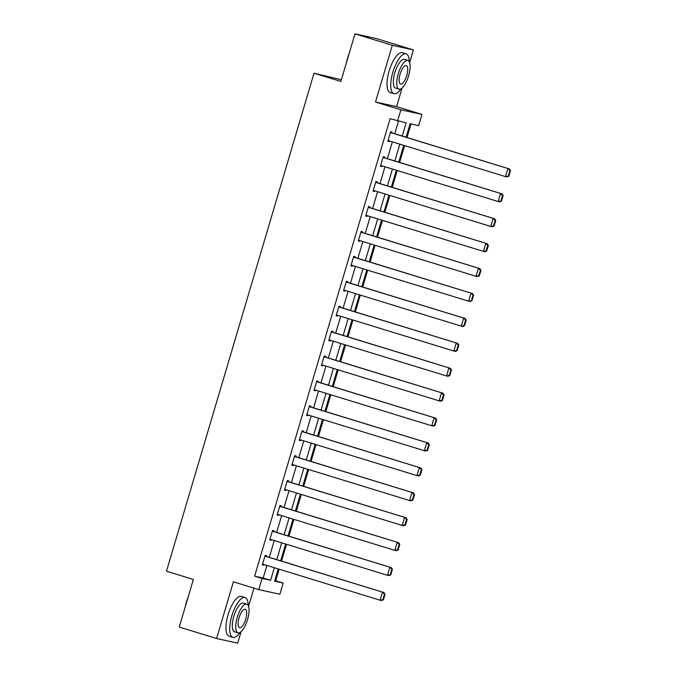 <?xml version="1.0" encoding="UTF-8"?>
<svg xmlns="http://www.w3.org/2000/svg" width="677" height="677" viewBox="0 0 677 677"><rect width="100%" height="100%" fill="white"/><g stroke="black" fill="none" stroke-linecap="round" stroke-linejoin="round"><path stroke-width="1.02" d="M274.794 580.57L283.164 583.058L279.855 594.245L258.758 589.616L262.075 578.437L270.622 580.307L274.346 567.724M341.386 79.751L314.018 73.192L166.5 571.21L193.368 579.461L179.27 627.063L216.589 638.521L237.678 643.15L241.071 631.692M248.561 606.397L253.977 588.144M314.018 73.192L340.886 81.443L354.985 33.85L376.082 38.479L413.393 49.937L392.305 45.308L375.507 102.015L400.886 109.809L421.974 114.438L418.665 125.617L410.11 123.739L406.115 137.236M375.507 102.015L396.604 106.644L402.121 87.993M409.61 62.707L413.393 49.937M396.604 106.644L421.974 114.438M275.7 580.773L279.127 569.196M281.53 561.098L286.506 544.274M288.91 536.176L293.886 519.361M296.289 511.262L301.273 494.447M303.668 486.348L308.653 469.525M311.048 461.426L316.032 444.611M318.427 436.513L323.411 419.698M325.815 411.591L330.791 394.776M333.194 386.677L338.17 369.862M340.573 361.763L345.558 344.948M347.953 336.841L352.937 320.026M355.332 311.928L360.316 295.113M362.711 287.014L367.696 270.191M370.099 262.092L375.075 245.277M377.478 237.178L382.454 220.363M384.858 212.256L389.842 195.441M392.237 187.343L397.221 170.528M399.616 162.429L404.601 145.614M406.995 137.507L411.015 123.942M354.985 33.85L392.305 45.308M402.223 136.043L406.124 122.867L390.113 118.695L254.611 576.144L263.158 578.014L266.882 565.439M269.285 557.332L274.27 540.517M276.665 532.418L281.649 515.603M284.044 507.505L289.028 490.681M291.423 482.583L296.408 465.768M298.811 457.669L303.787 440.854M306.19 432.747L311.166 415.932M313.569 407.833L318.554 391.018M320.949 382.92L325.933 366.105M328.328 357.998L333.312 341.183M335.707 333.084L340.692 316.269M343.095 308.17L348.071 291.347M350.474 283.248L355.45 266.433M357.854 258.335L362.838 241.52M365.233 233.421L370.217 216.598M372.612 208.499L377.597 191.684M379.992 183.585L384.976 166.77M387.379 158.663L392.355 141.848M394.759 133.75L398.482 121.183M391.839 132.853L392.068 132.057L390.646 131.744L387.811 141.324L389.233 141.637L389.436 140.951M384.451 157.766L384.688 156.971L383.267 156.658L380.423 166.237L381.853 166.55L382.056 165.873M377.072 182.688L377.309 181.885L375.887 181.571L373.044 191.159L374.474 191.473L374.677 190.787M369.693 207.602L369.93 206.807L368.508 206.493L365.665 216.073L367.095 216.386L367.289 215.701M362.313 232.516L362.55 231.72L361.12 231.407L358.285 240.995L359.707 241.308L359.91 240.623M354.934 257.438L355.171 256.634L353.741 256.329L350.906 265.909L352.328 266.222L352.531 265.536M347.555 282.351L347.792 281.556L346.362 281.243L343.527 290.822L344.948 291.135L345.152 290.45M340.167 307.273L340.404 306.469L338.982 306.156L336.147 315.744L337.569 316.057L337.772 315.372M332.788 332.187L333.025 331.392L331.603 331.078L328.76 340.658L330.19 340.971L330.393 340.286M325.409 357.101L325.645 356.305L324.224 355.992L321.38 365.572L322.811 365.885L323.014 365.208M318.029 382.023L318.266 381.219L316.836 380.906L314.001 390.494L315.423 390.807L315.626 390.121M310.65 406.936L310.887 406.141L309.457 405.828L306.622 415.407L308.043 415.72L308.247 415.035M303.271 431.85L303.508 431.054L302.077 430.741L299.242 440.329L300.664 440.642L300.867 439.957M295.883 456.772L296.12 455.968L294.698 455.655L291.863 465.243L293.285 465.556L293.488 464.871M288.504 481.685L288.74 480.89L287.319 480.577L284.475 490.156L285.906 490.47L286.109 489.784M281.124 506.608L281.361 505.804L279.94 505.491L277.096 515.079L278.526 515.392L278.729 514.706M273.745 531.521L273.982 530.726L272.552 530.413L269.717 539.992L271.138 540.305L271.342 539.62M266.366 556.435L266.603 555.639L265.172 555.326L262.337 564.906L263.759 565.219L263.962 564.542M258.758 589.616L233.387 581.822L216.589 638.521M254.611 576.144L262.075 578.437M397.577 120.988L400.886 109.809M278.247 568.925L274.608 581.188L283.164 583.058M403.712 145.343L398.736 162.158M396.333 170.257L391.357 187.072M388.953 195.171L383.977 211.986M381.574 220.093L376.59 236.908M374.195 245.006L369.21 261.821M366.816 269.92L361.831 286.743M359.428 294.842L354.452 311.657M352.048 319.756L347.073 336.571M344.669 344.669L339.693 361.493M337.29 369.591L332.305 386.406M329.911 394.505L324.926 411.32M322.531 419.427L317.547 436.242M315.152 444.34L310.168 461.155M307.764 469.254L302.788 486.069M300.385 494.176L295.409 510.991M293.006 519.09L288.021 535.905M285.626 544.003L280.642 560.827M276.749 559.625L281.734 542.81M284.128 534.712L289.113 517.897M291.508 509.789L296.492 492.974M298.887 484.876L303.871 468.061M306.275 459.962L311.251 443.147M313.654 435.04L318.63 418.225M321.033 410.127L326.018 393.312M328.413 385.213L333.397 368.39M335.792 360.291L340.776 343.476M343.171 335.377L348.156 318.562M350.559 310.464L355.535 293.64M357.938 285.542L362.914 268.727M365.318 260.628L370.302 243.813M372.697 235.706L377.681 218.891M380.076 210.792L385.061 193.977M387.456 185.879L392.44 169.064M394.843 160.957L399.819 144.142M263.158 578.014L270.622 580.307M387.845 141.214L389.233 141.637M380.457 166.127L381.853 166.55M373.078 191.041L374.474 191.473M365.698 215.963L367.095 216.386M358.319 240.877L359.707 241.308M350.94 265.79L352.328 266.222M343.561 290.712L344.948 291.135M336.181 315.626L337.569 316.057M328.794 340.548L330.19 340.971M321.414 365.462L322.811 365.885M314.035 390.375L315.423 390.807M306.656 415.297L308.043 415.72M299.276 440.211L300.664 440.642M291.897 465.124L293.285 465.556M284.509 490.046L285.906 490.47M277.13 514.96L278.526 515.392M269.751 539.874L271.138 540.305M262.371 564.796L263.759 565.219M390.409 132.54L509.341 168.945L390.443 132.43M508.842 176.232L506.98 176.934L505.55 176.621L507.919 168.632L509.933 170.519L508.275 176.113L508.842 176.232L510.5 170.646L509.933 170.519M388.048 140.528L505.55 176.621L508.275 176.113M509.341 168.945L510.5 170.646M346.269 63.291A20.327 7.1 -72.9 0 1 347.513 58.247A20.327 7.1 -72.9 0 1 349.222 53.314M409.255 61.819A20.826 7.269 107.1 0 0 406.107 53.847A20.826 7.269 107.1 0 0 392.872 72.194A20.826 7.269 107.1 0 0 393.879 93.671A20.826 7.269 107.1 0 0 400.953 88.839M406.107 53.847L402.375 52.696A20.826 7.269 107.1 0 0 389.14 71.051A20.826 7.269 107.1 0 0 390.147 92.521L393.879 93.671M399.024 89.152L395.588 88.095A14.996 5.238 -72.9 0 1 394.869 72.634A14.996 5.238 -72.9 0 1 404.397 59.424L407.833 60.473A14.996 5.238 107.1 0 0 398.296 73.683A14.996 5.238 107.1 0 0 399.024 89.152A14.996 5.238 107.1 0 0 408.561 75.942A14.996 5.238 107.1 0 0 407.833 60.473M400.124 74.089A9.664 3.377 107.1 0 0 400.589 84.05A9.664 3.377 107.1 0 0 406.733 75.536A9.664 3.377 107.1 0 0 406.268 65.576A9.664 3.377 107.1 0 0 400.124 74.089M185.219 606.981A20.327 7.1 -72.9 0 1 186.463 601.946A20.327 7.1 -72.9 0 1 188.172 597.012M248.205 605.509A20.826 7.269 107.1 0 0 245.057 597.546A20.826 7.269 107.1 0 0 231.822 615.892A20.826 7.269 107.1 0 0 232.829 637.37A20.826 7.269 107.1 0 0 239.903 632.538M245.057 597.546L241.325 596.395A20.826 7.269 107.1 0 0 228.09 614.741A20.826 7.269 107.1 0 0 229.097 636.219L232.829 637.37M237.974 632.843L234.538 631.793A14.996 5.238 -72.9 0 1 233.819 616.332A14.996 5.238 -72.9 0 1 243.348 603.114L246.783 604.172A14.996 5.238 107.1 0 0 237.246 617.382A14.996 5.238 107.1 0 0 237.974 632.843A14.996 5.238 107.1 0 0 247.511 619.633A14.996 5.238 107.1 0 0 246.783 604.172M239.074 617.779A9.664 3.377 107.1 0 0 239.54 627.748A9.664 3.377 107.1 0 0 245.683 619.235A9.664 3.377 107.1 0 0 245.218 609.266A9.664 3.377 107.1 0 0 239.074 617.779M383.03 157.453L501.962 193.859L383.064 157.343M501.462 201.154L499.592 201.848L498.17 201.534L500.54 193.546L502.546 195.433L500.895 201.027L501.462 201.154L503.121 195.56L502.546 195.433M380.66 165.442L498.17 201.534L500.895 201.027M501.962 193.859L503.121 195.56M375.65 182.375L494.582 218.781L375.684 182.257M494.083 226.067L492.213 226.761L490.791 226.448L493.152 218.468L495.166 220.355L493.516 225.94L494.083 226.067L495.742 220.474L495.166 220.355M373.281 190.355L490.791 226.448L493.516 225.94M494.582 218.781L495.742 220.474M368.271 207.289L487.203 243.695L368.305 207.179M486.704 250.981L484.834 251.683L483.412 251.37L485.773 243.382L487.787 245.269L486.128 250.862L486.704 250.981L488.354 245.396L487.787 245.269M365.902 215.278L483.412 251.37L486.128 250.862M487.203 243.695L488.354 245.396M360.883 232.211L479.815 268.608L360.917 232.093M479.324 275.903L477.454 276.597L476.033 276.284L478.394 268.295L480.408 270.182L478.749 275.776L479.324 275.903L480.975 270.309L480.408 270.182M358.522 240.191L476.033 276.284L478.749 275.776M479.815 268.608L480.975 270.309M353.504 257.125L472.436 293.53L353.538 257.006M471.937 300.816L470.075 301.51L468.645 301.197L471.014 293.217L473.028 295.104L471.37 300.69L471.937 300.816L473.595 295.231L473.028 295.104M351.143 265.113L468.645 301.197L471.37 300.69M472.436 293.53L473.595 295.231M346.125 282.038L465.057 318.444L346.159 281.928M464.557 325.739L462.696 326.432L461.265 326.119L463.635 318.131L465.649 320.018L463.99 325.612L464.557 325.739L466.216 320.145L465.649 320.018M343.764 290.027L461.265 326.119L463.99 325.612M465.057 318.444L466.216 320.145M338.745 306.96L457.677 343.357L338.779 306.842M457.178 350.652L455.308 351.346L453.886 351.033L456.256 343.044L458.261 344.94L456.611 350.525L457.178 350.652L458.837 345.058L458.261 344.94M336.376 314.94L453.886 351.033L456.611 350.525M457.677 343.357L458.837 345.058M331.366 331.874L450.298 368.28L331.4 331.755M449.799 375.566L447.929 376.26L446.507 375.955L448.868 367.966L450.882 369.854L449.232 375.439L449.799 375.566L451.457 369.98L450.882 369.854M328.997 339.862L446.507 375.955L449.232 375.439M450.298 368.28L451.457 369.98M323.987 356.787L442.919 393.193L324.021 356.677M442.419 400.488L440.549 401.182L439.128 400.869L441.489 392.88L443.503 394.767L441.844 400.361L442.419 400.488L444.07 394.894L443.503 394.767M321.617 364.776L439.128 400.869L441.844 400.361M442.919 393.193L444.07 394.894M316.608 381.71L435.531 418.115L316.641 381.591M435.04 425.401L433.17 426.095L431.748 425.782L434.109 417.802L436.123 419.689L434.465 425.274L435.04 425.401L436.69 419.808L436.123 419.689M314.238 389.69L431.748 425.782L434.465 425.274M435.531 418.115L436.69 419.808M309.22 406.623L428.152 443.029L309.254 406.513M427.652 450.315L425.791 451.017L424.361 450.704L426.73 442.716L428.744 444.603L427.085 450.197L427.652 450.315L429.311 444.73L428.744 444.603M306.859 414.612L424.361 450.704L427.085 450.197M428.152 443.029L429.311 444.73M301.84 431.537L420.772 467.942L301.874 431.427M420.273 475.237L418.411 475.931L416.981 475.618L419.351 467.629L421.365 469.516L419.706 475.11L420.273 475.237L421.932 469.643L421.365 469.516M299.479 439.525L416.981 475.618L419.706 475.11M420.772 467.942L421.932 469.643M294.461 456.459L413.393 492.864L294.495 456.34M412.894 500.151L411.024 500.845L409.602 500.531L411.971 492.551L413.977 494.438L412.327 500.024L412.894 500.151L414.552 494.565L413.977 494.438M292.092 464.447L409.602 500.531L412.327 500.024M413.393 492.864L414.552 494.565M287.082 481.372L406.014 517.778L287.116 481.262M405.515 525.064L403.644 525.767L402.223 525.454L404.584 517.465L406.598 519.352L404.948 524.946L405.515 525.064L407.173 519.479L406.598 519.352M284.712 489.361L402.223 525.454L404.948 524.946M406.014 517.778L407.173 519.479M279.703 506.294L398.635 542.692L279.736 506.176M398.135 549.986L396.265 550.68L394.843 550.367L397.204 542.379L399.218 544.266L397.56 549.859L398.135 549.986L399.794 544.393L399.218 544.266M277.333 514.275L394.843 550.367L397.56 549.859M398.635 542.692L399.794 544.393M272.323 531.208L391.255 567.614L272.357 531.09M390.756 574.9L388.886 575.594L387.464 575.281L389.825 567.301L391.839 569.188L390.18 574.773L390.756 574.9L392.406 569.315L391.839 569.188M269.954 539.197L387.464 575.281L390.18 574.773M391.255 567.614L392.406 569.315M264.935 556.122L383.867 592.527L264.969 556.012M383.377 599.822L381.506 600.516L380.076 600.203L382.446 592.214L384.46 594.101L382.801 599.695L383.377 599.822L385.027 594.228L384.46 594.101M262.574 564.11L380.076 600.203L382.801 599.695M383.867 592.527L385.027 594.228"/></g></svg>
